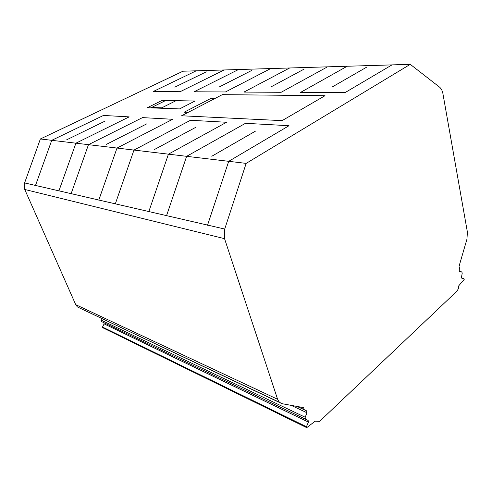 <?xml version="1.0" encoding="UTF-8"?>
<svg xmlns="http://www.w3.org/2000/svg" width="492" height="492" viewBox="0 0 492 492"><rect width="100%" height="100%" fill="white"/><g stroke="black" fill="none" stroke-linecap="round" stroke-linejoin="round"><path stroke-width="0.74" d="M456.908 291.196L319.615 421.355L315.169 421.177L306.731 427.665L306.43 426.718L308.435 422.105L308.127 420.426L305.317 419.092L305.175 417.222L307.026 412.788L306.645 410.9L304.056 409.547L303.675 407.647L282.064 403.692L279.407 402.272L277.611 399.276L224.543 238.663L224.727 229.038L246.154 163.387L410.254 64.335L439.959 87.459L441.718 89.722L442.794 92.963L467.4 232.119L466.945 239.173L459.491 264.751L459.934 266.406L459.165 270.2L459.688 271.572L461.76 271.904L462.246 273.097L461.508 277.051L461.883 278.331L463.938 278.656L464.214 279.407L458.833 285.692L458.378 288.73L456.908 291.196M103.787 322.647L104.126 323.884L102.496 327.032L102.803 327.752L306.731 427.665M102.496 327.032L306.43 426.718M104.126 323.884L308.435 422.105M101.721 318.539L100.983 320.04L101.186 321.405L305.317 419.092M100.983 320.04L305.175 417.222M291.147 405.353L307.026 412.788M297.057 406.435L306.645 410.9M297.574 406.533L304.056 409.547M410.254 64.335L182.987 71.211L40.375 138.965L24.6 182.932L24.754 189.469L75.719 304.659L77.416 306.953L282.064 403.692M77.416 306.953L279.407 402.272M75.719 304.659L277.611 399.276M24.754 189.469L224.543 238.663M24.6 182.932L224.727 229.038M40.375 138.965L246.154 163.387M459.639 271.443L461.76 271.904M461.84 278.183L463.938 278.656M58.886 190.976L75.909 143.19L129.168 116.881L103.443 115.454L51.746 140.325L35.455 185.564M98.775 200.176L116.991 148.067L172.637 119.285L142.508 117.613L88.468 144.679L71.082 193.787M148.787 211.714L168.424 154.168L226.535 122.268L190.502 120.269L133.972 150.078L115.276 203.983M289.007 125.712L245.49 123.308L186.634 156.327L166.511 215.803M288.995 125.718L228.706 161.321L207.507 225.256M105.042 121.124L66.715 139.783M196.007 127.188L154.088 149.709M146.671 123.898L106.555 144.31M255.434 131.149L211.788 156.259M174.814 87.152L206.265 71.838M270.944 86.93L304.142 69.095M219.088 87.047L251.467 70.571M224.155 69.962L180.14 91.703L153.147 91.549L196.259 70.805M270.711 68.554L225.447 91.967L194.076 91.783L238.509 69.526M327.488 66.838L281.129 92.293L243.958 92.078L289.64 67.982M332.531 86.795L366.319 67.355M392.001 64.889L344.966 92.662L300.569 92.404L347.198 66.242M161.739 107.84L175.355 101.02L165.084 100.792L151.585 107.477L161.739 107.84M194.973 101.051L179.574 108.91L147.256 107.736L162.243 100.337L194.973 101.051M222.353 94.642L181.585 115.774L282.088 120.626L325.021 95.7L222.353 94.642M188.159 112.367L184.162 112.201L210.76 98.474L214.832 98.541"/></g></svg>
